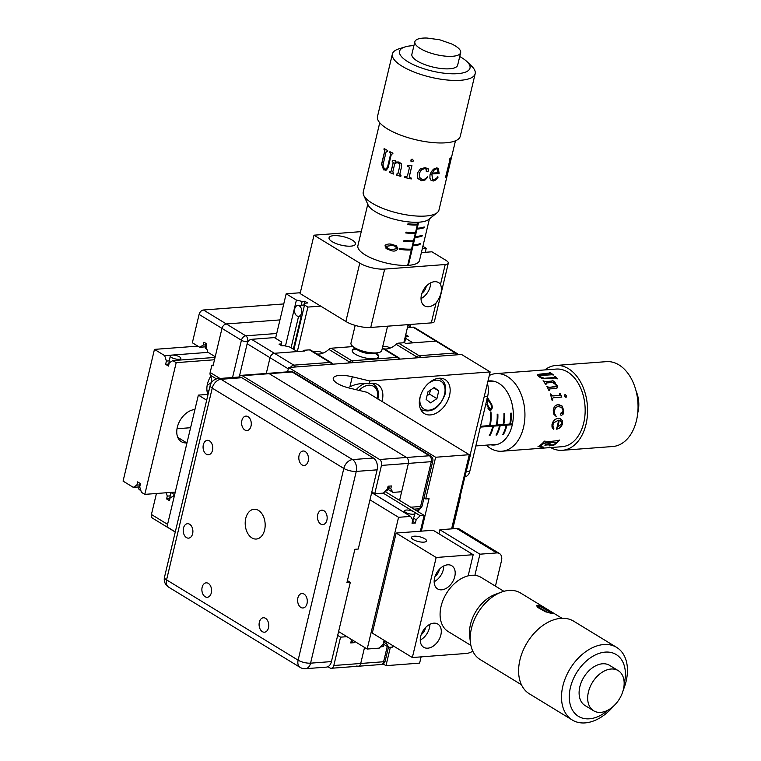 <?xml version="1.0" encoding="UTF-8"?>
<svg xmlns="http://www.w3.org/2000/svg" width="761" height="761" viewBox="0 0 761 761"><rect width="100%" height="100%" fill="white"/><g stroke="black" fill="none" stroke-linecap="round" stroke-linejoin="round"><path stroke-width="1.14" d="M206.573 343.801L205.803 345.58L206.279 346.169M206.136 346.778L206.811 343.943L203.948 342.203L203.273 345.028L199.724 347.263L192.352 342.764L199.097 314.417A4.528 3.044 -58.6 0 1 203.463 309.993L226.34 323.958A4.528 3.044 121.4 0 0 221.984 328.381L215.23 356.728L207.858 352.229L206.136 346.778M206.336 344.8L203.273 345.028M279.953 319.915L226.34 323.958L279.953 319.915M283.758 303.943L203.463 309.993M205.508 346.826L199.724 347.263M170.293 355.939A5.432 1.75 13.4 0 0 173.175 358.279A5.432 1.75 13.4 0 0 179.016 359.287A5.432 1.75 13.4 0 0 180.861 358.45A5.432 1.75 13.4 0 0 177.988 356.11A5.432 1.75 13.4 0 0 172.148 355.102A5.432 1.75 13.4 0 0 170.293 355.939L168.695 364.1A5.432 1.75 13.4 0 0 168.904 364.348M140.252 483.482L139.387 485.68L139.862 486.269M210.778 376.248A18.102 12.176 121.4 0 0 207.439 384.039A18.102 12.176 121.4 0 0 207.629 393.532M194.921 409.551L194.749 409.561A18.102 12.176 121.4 0 0 178.55 423.506A18.102 12.176 121.4 0 0 181.346 441.684A18.102 12.176 121.4 0 0 186.806 442.912L186.978 442.892M214.507 359.763L176.191 362.655L172.814 360.6L169.265 362.826L168.495 366.079L165.632 364.329L166.402 361.075L164.69 355.634L154.454 349.385L123.073 481.114L133.308 487.363L136.856 485.128L137.627 481.884L140.49 483.625L139.71 486.878L141.432 492.319L144.809 494.374L176.191 362.655M175.258 492.082L144.809 494.374M215.068 357.413L172.814 360.6M190.592 427.72L177.018 428.738M197.841 346.122L154.454 349.385M139.91 484.9L136.856 485.128M139.092 486.926L133.308 487.363M208.086 352.372L164.69 355.634M169.465 360.847L166.402 361.075M165.632 364.329L168.695 364.1M207.258 384.866A10.863 7.306 121.4 0 0 211.501 382.345M207.059 391.23A18.102 12.176 121.4 0 0 208.99 390.45M232.552 377.513L241.427 340.253L221.984 328.381L213.042 365.898L211.9 365.204L213.232 365.099M199.097 314.417L221.984 328.381A4.528 3.044 -58.6 0 1 226.34 323.958L245.784 335.829L276.719 333.499M216.495 378.911L210.321 375.144A18.102 12.176 -58.6 0 1 211.482 382.526M208.685 391.715A18.102 12.176 -58.6 0 1 207.011 394.455M210.321 375.144A4.528 3.044 -58.6 0 1 210.16 372.5L219.948 378.464M211.9 365.204L210.16 372.5M175.258 532.034A4.528 3.044 -58.6 0 1 174.773 531.587A4.528 3.044 121.4 0 0 175.258 532.034L152.438 518.108A4.528 3.044 -58.6 0 1 151.429 514.503L167.572 524.348M169.874 498.959A5.432 1.75 -166.6 0 1 169.665 498.702L170.825 492.415M166.231 492.767L167.277 496.105L170.34 495.877M167.277 496.105L166.611 498.931L169.465 500.681L170.141 497.856L174.431 495.563M169.665 498.702L166.611 498.931M156.433 493.499L151.429 514.503M174.326 496.01L173.689 495.62M466.455 471.497L469.813 471.24L487.687 396.205L484.329 396.462M469.813 471.24A9.056 6.031 85.7 0 1 465.209 476.719M487.44 383.382A18.102 12.071 85.7 0 1 487.687 396.205M480.324 427.121L492.795 426.179A31.686 21.118 85.7 0 1 489.285 435.558L489.96 435.501A31.686 21.118 -94.3 0 0 493.47 426.131L499.53 425.675A31.686 21.118 85.7 0 1 496.01 435.045L496.686 434.997A31.686 21.118 -94.3 0 0 500.196 425.627L506.255 425.171A31.686 21.118 85.7 0 1 502.745 434.541L503.421 434.493A31.686 21.118 -94.3 0 0 506.931 425.114L512.286 424.714M512.467 423.867L510.479 424.02A31.686 21.118 -94.3 0 0 511.325 413.147L510.65 413.194A31.686 21.118 85.7 0 1 509.803 424.067L503.744 424.524A31.686 21.118 -94.3 0 0 504.6 413.651L503.925 413.708A31.686 21.118 85.7 0 1 503.078 424.581L497.019 425.038A31.686 21.118 -94.3 0 0 497.865 414.165L497.199 414.212A31.686 21.118 85.7 0 1 496.343 425.085L490.284 425.542A31.686 21.118 -94.3 0 0 490.95 411.958L490.274 412.005A31.686 21.118 85.7 0 1 489.618 425.589L480.524 426.274M487.925 398.279L491.711 404.405C492.7 407.344 492.272 409.37 490.407 410.502L489.523 410.293L486.869 404.766M509.899 423.696L510.479 424.02M480.41 426.75L512.372 424.343M506.35 424.79L506.931 425.114M503.154 424.191L503.744 424.524M505.685 424.847L506.255 425.171M499.625 425.304L500.196 425.627M496.419 424.695L497.019 425.038M498.95 425.351L499.53 425.675M492.9 425.808L493.47 426.131M489.694 425.209L490.284 425.542M492.224 425.856L492.795 426.179M490.445 414.298L490.95 411.958M489.466 435.225L489.96 435.501M496.191 434.721L496.686 434.997M502.926 434.217L503.421 434.493M488.676 409.523L490.407 410.502M487.582 398.127L488.21 399.563M490.931 403.967L491.711 404.405M487.002 399.078L487.525 399.363L487.506 404.719L490.274 409.38L491.463 407.363L491.064 404.452L487.525 399.363L488.201 399.554L486.888 398.821M487.972 408.286L490.274 409.38M549.803 372.928L550.146 372.909A38.744 25.826 85.7 0 1 550.365 373.023A38.744 25.826 85.7 0 1 553.323 374.992M490.645 444.814A32.133 21.422 -94.3 0 0 494.25 445.004A32.133 21.422 -94.3 0 0 513.237 418.017A32.133 21.422 -94.3 0 0 498.293 383.011A32.133 21.422 -94.3 0 0 489.418 380.909A32.133 21.422 -94.3 0 0 487.991 381.09M636.139 391.211A23.534 15.686 85.7 0 1 637.766 412.823M544.79 369.922A42.549 28.357 85.7 0 1 555.93 365.451L606.403 361.646A42.549 28.357 85.7 0 1 618.151 364.433A42.549 28.357 85.7 0 1 637.927 410.788A42.549 28.357 85.7 0 1 612.805 446.507L562.331 450.312A42.549 28.357 85.7 0 1 550.641 447.563M555.93 365.451A42.549 28.357 85.7 0 1 567.677 368.238A42.549 28.357 85.7 0 1 587.463 414.593A42.549 28.357 85.7 0 1 562.331 450.312M537.285 448.562A38.925 25.95 85.7 0 0 537.685 448.533A38.925 25.95 85.7 0 0 543.497 447.068L542.717 447.126A38.925 25.95 85.7 0 1 536.895 448.59L501.832 451.235A38.925 25.95 85.7 0 1 491.083 448.695A38.925 25.95 85.7 0 1 486.25 445.147M555.939 443.187L556.234 442.312L555.939 443.187L553.257 444.738L549.594 445.632A38.925 25.95 85.7 0 1 549.138 445.898L553.295 445.28L549.081 445.737M550.669 442.731L556.167 442.16L555.872 443.026L556.234 442.312L550.669 442.731A38.925 25.95 85.7 0 1 549.394 443.863L549.157 444.376L551.002 444.329A38.925 25.95 85.7 0 1 550.498 444.7L544.809 445.128A38.925 25.95 85.7 0 0 545.314 444.757L548.776 443.91A38.925 25.95 85.7 0 0 550.041 442.778L544.086 443.225L540.557 445.813M550.593 442.579A38.744 25.826 85.7 0 1 549.337 443.711L549.157 444.376M550.041 442.778L544.02 443.073L540.529 445.718L542.051 446.441A38.925 25.95 85.7 0 1 541.585 446.688L538.065 446.64A38.925 25.95 85.7 0 0 544.448 441.152L545.095 441.104A38.925 25.95 85.7 0 1 544.705 441.551L545.247 442.046L558.622 440.505A38.925 25.95 85.7 0 0 558.955 440.115L559.601 440.067A38.925 25.95 85.7 0 1 553.342 445.451M544.876 441.114A38.744 25.826 85.7 0 1 544.629 441.409L545.247 442.046M558.545 420.186L553.542 422.764L552.847 424.705L553.447 429.214L553.894 428.738L552.962 427.092L552.962 424.771L553.656 422.821L558.545 420.186A38.925 25.95 85.7 0 1 556.415 429.166C559.354 428.766 561.39 426.959 562.522 423.753L562.408 423.687C561.276 426.883 559.24 428.681 556.31 429.08M553.266 429.061L551.991 427.102L552.001 424.448L553.209 421.413L555.149 419.33L558.003 418.284L560.41 418.75L562.265 420.453L562.522 423.753M559.763 418.474L562.151 420.395L562.408 423.687M558.412 406.326L555.549 407.573L554.274 411.083L554.626 413.68L556.224 416.514L553.922 414.345L553.218 410.835L554.284 406.422L558.184 404.395L562.094 406.051L563.777 410.588L563.102 414.193L561.504 415.373L560.676 415.011L560.847 413.128L562.331 413.175L563.054 410.636L561.742 407.544L558.003 406.374M563.102 414.193L561.504 415.373L560.676 415.011M561.456 412.7L562.284 413.166M565.908 397.194L564.481 395.948L565.157 394.559L566.593 395.787L566.308 397.099M564.529 394.988L565.157 394.559L566.479 395.853L565.794 397.252M553.333 397.727L552.467 398.498L552.705 400.191L552.058 400.238A38.925 25.95 85.7 0 0 550.241 393.856L552.809 395.901L559.145 395.416L559.735 394.683L559.383 393.361L560.039 393.313L561.856 397.08L553.333 397.727L552.353 398.555L552.591 400.238M550.26 393.922L552.695 395.967L559.031 395.482L559.735 394.683M553.827 382.383L556.976 385.389L557.48 387.53L555.815 388.471L549.699 388.928L549.48 390.269L548.833 390.317A38.925 25.95 85.7 0 0 546.826 386.312L548.89 387.33L555.007 386.864L556.196 386.284L555.968 384.838L552.657 382.469L546.236 382.954L546.17 384.115L545.532 384.162A38.925 25.95 85.7 0 0 543.059 380.776L545.247 381.603L552.067 381.09L552.277 380.386A38.925 25.95 85.7 0 0 552.048 380.1L555.169 382.279L553.827 382.383L557.062 385.275L557.214 387.929M543.164 380.9L545.171 381.737L551.991 381.223L552.277 380.386M489.333 375.458A38.925 25.95 85.7 0 1 495.982 373.603A38.925 25.95 85.7 0 1 506.721 376.153A38.925 25.95 85.7 0 1 524.824 418.56A38.925 25.95 85.7 0 1 501.832 451.235M495.982 373.603L556.205 369.066A38.925 25.95 85.7 0 1 566.945 371.606A38.925 25.95 85.7 0 1 585.047 414.022A38.925 25.95 85.7 0 1 562.056 446.697L537.685 448.533M554.969 376.809A38.925 25.95 85.7 0 0 554.721 376.571L555.359 376.524A38.925 25.95 85.7 0 1 557.566 378.807L556.919 378.854A38.925 25.95 85.7 0 0 556.681 378.588L555.273 377.989L544.819 378.778L541.528 378.217L538.579 376.448L537.361 374.869L539.121 374.25L549.88 372.976A38.925 25.95 85.7 0 0 549.756 372.909A38.925 25.95 85.7 0 0 549.537 372.785L550.184 372.738A38.925 25.95 85.7 0 1 550.393 372.861A38.925 25.95 85.7 0 1 553.561 374.983L552.914 375.03A38.925 25.95 85.7 0 0 552.524 374.726L539.197 375.573L539.949 376.638L544.324 378.274L554.626 377.494L554.969 376.809L554.56 377.646L554.912 376.961L554.56 377.646L544.267 378.417L539.901 376.8L539.197 375.573M537.352 374.954L549.889 373.603L549.88 372.976M554.864 376.714L555.302 376.676A38.744 25.826 85.7 0 1 557.385 378.816M549.604 389.023L549.385 390.364M546.883 386.417L548.795 387.435L556.11 386.388M546.16 383.087L546.094 384.238M551.991 381.223L552.21 380.519L551.991 381.223M552.153 380.224L555.092 382.412M553.218 397.784L552.353 398.555L553.218 397.784M559.031 395.482L559.63 394.75L559.031 395.482M559.402 393.427L561.751 397.137M564.415 395.054L565.043 394.626M561.38 415.354L560.562 414.992M561.333 412.69L562.208 413.156M558.289 406.345L555.435 407.582L554.151 411.083L554.503 413.661L556.101 416.486M557.1 404.548L561.97 406.06L563.654 410.579L562.978 414.165M559.706 418.455L560.286 418.712M560.163 420.529L559.078 420.196A38.744 25.826 85.7 0 1 557.547 427.225L561.799 423.81L561.466 421.68L559.192 420.243A38.925 25.95 85.7 0 1 557.661 427.311M549.337 443.711L549.1 444.215L549.337 443.711M550.698 444.348A38.744 25.826 85.7 0 1 550.441 444.538L545.066 444.947M541.765 446.403A38.744 25.826 85.7 0 1 541.537 446.517L538.017 446.469M544.629 441.409L545.171 441.894L544.629 441.409M559.383 440.086A38.744 25.826 85.7 0 1 553.295 445.28M542.945 447.107A38.744 25.826 85.7 0 1 541.214 447.715M205.803 345.58L205.337 347.558A5.432 1.75 13.4 0 0 206.935 349.328M174.697 494.431A5.432 1.75 -166.6 0 1 173.403 493.956A5.432 1.75 -166.6 0 1 171.12 492.396M139.387 485.68L138.721 488.486A5.432 1.75 13.4 0 0 140.871 490.531M280.999 345.323L281.76 342.098L280.971 345.313M281.294 343.943L279.011 344.115L281.874 345.855L284.157 345.684L289.893 347.064L297.266 351.563L274.388 353.285A4.528 3.044 121.4 0 0 270.031 357.708L266.283 373.461L270.031 357.708A4.528 3.044 -58.6 0 1 274.388 353.285L304.666 351.002L303.525 350.307L309.413 349.86A4.528 3.044 -58.6 0 1 310.783 350.165L331.377 362.74A4.528 3.044 121.4 0 0 330.008 362.436L309.413 349.86M288.305 368.866L247.154 343.744L239.42 376.21M247.154 343.744A4.528 3.044 -58.6 0 1 251.51 339.32L293.841 365.156L330.008 362.436A4.528 3.015 85.7 0 1 331.511 364.281M281.76 342.098L274.388 337.599L251.51 339.32M304.514 305.085A5.432 3.624 -94.3 0 0 303.858 305.028L301.109 305.237M322.74 353.228A18.102 12.176 121.4 0 0 321.96 352.685A18.102 12.176 121.4 0 0 316.5 351.458A18.102 12.176 121.4 0 0 313.77 351.991M390.032 348.148A18.102 12.176 121.4 0 0 389.252 347.606A18.102 12.176 121.4 0 0 383.791 346.388A18.102 12.176 121.4 0 0 382.726 346.521M303.858 305.028L304.761 301.242L307.615 302.983L304.999 303.182L304.533 305.018L307.91 307.083L320.695 306.112M307.91 307.083L297.313 351.563M408.143 324.633L403.825 342.745M304.533 305.018L293.927 349.527M300.291 292.747L286.165 293.813L275.568 338.322M286.165 293.813L296.41 300.062L302.136 301.432L301.232 305.228L297.741 305.484A5.432 3.624 -94.3 0 0 294.716 308.804A5.432 3.624 -94.3 0 0 298.559 316.319A5.432 3.624 -94.3 0 0 301.575 312.999A5.432 3.624 -94.3 0 0 297.741 305.484M296.41 300.062L285.461 345.998M298.588 316.319L291.092 347.796M302.136 301.432L304.761 301.242M293.337 349.166L301.213 316.119M355.263 348.452A13.574 4.376 13.4 0 0 352.229 350.336A13.574 4.376 13.4 0 0 355.339 354.245A13.574 4.376 13.4 0 0 369.532 358.621A13.574 4.376 13.4 0 0 378.645 356.633A13.574 4.376 13.4 0 0 376.219 353.171M348.177 363.026A18.102 12.176 121.4 0 0 349.451 361.951L328.857 349.385A4.528 3.044 -58.6 0 1 331.282 348.215L352.952 346.578M415.468 357.955A18.102 12.176 121.4 0 0 416.743 356.88L396.158 344.305A4.528 3.044 -58.6 0 1 398.583 343.144L404.471 342.697L405.613 343.401L435.891 341.118A4.528 3.044 -58.6 0 1 437.261 341.423A4.528 3.044 121.4 0 0 435.891 341.118L413.014 342.84L405.642 338.341L406.108 336.495L408.391 336.324L405.737 334.707M303.335 351.106L303.525 350.307M328.857 349.385A18.102 12.176 -58.6 0 1 317.033 353.989M396.158 344.305A18.102 12.176 -58.6 0 1 384.334 348.909M404.871 338.369A5.432 3.624 85.7 0 1 405.594 338.512M398.583 343.144L419.168 355.71L455.344 352.98L413.014 327.144L407.439 327.572M413.014 327.144A4.528 3.044 -58.6 0 1 414.384 327.449L456.705 353.294A4.528 3.044 121.4 0 0 455.344 352.98A4.528 3.015 -94.3 0 1 456.847 354.835M404.586 342.773L405.642 338.341M434.521 281.703A13.574 9.132 121.4 0 0 422.374 292.157A13.574 9.132 121.4 0 0 424.476 305.798A13.574 9.132 121.4 0 0 428.567 306.712A13.574 9.132 121.4 0 0 436.053 303.021C441.133 295.962 442.607 289.751 440.495 284.386A13.574 9.132 121.4 0 0 438.621 282.616A13.574 9.132 121.4 0 0 434.521 281.703M352.362 240.143A13.574 4.376 13.4 0 0 338.179 235.767A13.574 4.376 13.4 0 0 329.056 237.755A13.574 4.376 13.4 0 0 332.167 241.665A13.574 4.376 13.4 0 0 346.36 246.041A13.574 4.376 13.4 0 0 355.473 244.053A13.574 4.376 13.4 0 0 352.362 240.143M440.495 284.386L445.223 264.524A9.056 2.92 13.4 0 0 448.315 263.135L434.407 321.484A9.056 2.92 -166.6 0 1 431.325 322.883L370.759 327.449A18.102 5.831 -166.6 0 1 345.865 321.475L300.1 293.546L313.998 235.187L361.247 231.629M445.223 264.524L384.666 269.09L370.759 327.449M421.394 252.595L431.934 251.796L446.241 260.528A9.056 2.92 13.4 0 1 448.315 263.135M422.897 246.279L426.217 248.305L422.345 248.6M425.266 252.3L426.217 248.305M345.865 321.475L359.763 263.125L313.998 235.187M359.763 263.125A18.102 5.831 13.4 0 0 384.666 269.09M421.965 293.232A8.143 5.479 121.4 0 0 426.293 286.136M421.023 298.588A13.574 9.132 121.4 0 0 430.631 282.845M407.772 264.99L408.362 265.342A31.686 10.207 13.4 0 0 419.52 260.433L429.413 218.911M408.362 265.342L413.033 245.746A31.686 10.207 13.4 0 0 420.034 244.452L420.234 243.625A31.686 10.207 -166.6 0 1 413.233 244.918L415.021 237.413A31.686 10.207 13.4 0 0 422.022 236.119L422.222 235.282A31.686 10.207 -166.6 0 1 415.221 236.576L417.009 229.071A31.686 10.207 13.4 0 0 424.01 227.777L424.2 226.949A31.686 10.207 -166.6 0 1 417.199 228.243L418.645 222.202M367.772 204.233L357.879 245.755A31.686 10.207 13.4 0 0 364.567 254.516A31.686 10.207 13.4 0 0 407.677 265.38L411.349 249.96A31.686 10.207 13.4 0 1 399.249 249.332L404.5 249.018M417.951 222.241L417.504 224.114A31.686 10.207 -166.6 0 1 407.963 223.791L407.763 224.628A31.686 10.207 13.4 0 0 417.313 224.942L415.525 232.447A31.686 10.207 -166.6 0 1 405.974 232.124L405.775 232.961A31.686 10.207 13.4 0 0 415.325 233.285L413.537 240.79A31.686 10.207 -166.6 0 1 403.986 240.466L403.796 241.294A31.686 10.207 13.4 0 0 413.337 241.618L411.549 249.123A31.686 10.207 -166.6 0 1 399.449 248.495L399.249 249.332M392.724 244.614L396.471 245.917L397.908 248.752C396.386 250.997 394.179 251.615 391.297 250.607L386.959 249.009L384.961 245.851C386.959 243.891 389.546 243.482 392.724 244.614L395.806 246.564L392.533 245.403L386.464 246.26L387.91 248.533L391.477 249.817L396.823 248.552L395.387 246.326L392.657 244.604M407.82 264.99L417.998 222.241M416.657 227.891L417.199 228.243M416.866 224.143L417.313 224.942M416.457 228.728L417.009 229.071M414.669 236.224L415.221 236.576M414.878 232.476L415.325 233.285M414.469 237.061L415.021 237.413M412.681 244.566L413.233 244.918M412.9 240.818L413.337 241.618M412.481 245.394L413.033 245.746M410.911 249.151L411.349 249.96M410.122 249.17L410.797 249.608M418.788 244.072L419.406 243.891M419.378 244.034L420.034 244.452M412.101 240.837L412.785 241.275M403.901 240.837L406.488 240.685M420.776 235.739L421.394 235.558M421.366 235.701L422.022 236.119M414.089 232.505L414.774 232.933M405.889 232.495L408.476 232.343M422.755 227.396L423.382 227.225M423.344 227.358L424.01 227.777M416.077 224.162L416.762 224.6M407.877 224.162L410.464 224.01M396.852 248.086L397.908 248.752M388.69 248.961L391.297 250.607M387.606 248.343L385.951 248.229M385.589 244.899L385.894 247.258L387.91 248.533M385.332 245.546L386.464 246.26M390.697 244.243L392.533 245.403M383.963 149.308L384.153 148.509A38.925 12.537 13.4 0 0 384.353 148.642A38.925 12.537 13.4 0 0 387.691 150.583L387.501 151.382A38.925 12.537 13.4 0 1 387.045 151.135L386.188 151.563L382.954 165.147L384.315 168.78L385.97 169.113L387.549 167.03L390.583 154.274L390.041 152.676A38.925 12.537 13.4 0 1 389.708 152.514L389.898 151.715A38.925 12.537 13.4 0 0 392.952 153.132L392.771 153.931A38.925 12.537 13.4 0 1 392.419 153.779L391.316 154.388L388.224 167.344L386.455 170.036L383.62 169.874L381.584 164.119L384.771 150.735L384.286 149.517A38.925 12.537 13.4 0 1 384.162 149.441A38.925 12.537 13.4 0 1 383.963 149.308L384.096 149.299A38.744 12.48 13.4 0 0 384.305 149.432A38.744 12.48 13.4 0 0 384.429 149.508L384.904 150.726L381.718 164.11L383.734 169.855L386.569 170.007M384.096 149.299L384.267 148.585M355.187 325.404L350.964 343.125A15.838 5.099 13.4 0 0 352.248 345.913A15.838 5.099 13.4 0 0 354.312 347.501A15.838 5.099 13.4 0 0 379.387 352.381A15.838 5.099 13.4 0 0 381.784 350.469L387.577 326.184M437.137 212.728L428.766 219.434A32.133 10.35 -166.6 0 1 404.529 221.375A32.133 10.35 -166.6 0 1 374.545 211.206A32.133 10.35 -166.6 0 1 368.115 204.985L363.672 195.225A38.925 12.537 13.4 0 0 371.463 202.749A38.925 12.537 13.4 0 0 407.782 215.078A38.925 12.537 13.4 0 0 437.137 212.728A38.925 12.537 13.4 0 0 438.973 210.026L447.373 174.764A38.925 12.537 13.4 0 0 447.43 174.469L447.259 174.431M414.859 41.741L411.872 54.25A23.534 7.581 13.4 0 0 416.847 60.756A23.534 7.581 13.4 0 0 441.542 68.566A23.534 7.581 13.4 0 0 457.665 65.151L460.652 52.652A23.534 7.581 13.4 0 0 455.677 46.145A23.534 7.581 13.4 0 0 451.378 43.834L439.649 39.762L427.102 38.05A23.534 7.581 13.4 0 0 414.859 41.741A23.534 7.581 13.4 0 0 419.825 48.247A23.534 7.581 13.4 0 0 444.519 56.057A23.534 7.581 13.4 0 0 460.652 52.652M413.927 45.622A36.214 11.662 13.4 0 0 405.09 46.916A36.214 11.662 13.4 0 0 407.202 61.318A36.214 11.662 13.4 0 0 453.166 73.807A36.214 11.662 13.4 0 0 467.035 61.67A36.214 11.662 13.4 0 0 462.346 58.083A36.214 11.662 13.4 0 0 459.72 56.533M405.09 46.916L398.897 48.847A42.549 13.708 13.4 0 0 392.391 54.012A42.549 13.708 13.4 0 0 401.38 65.769A42.549 13.708 13.4 0 0 446.022 79.886A42.549 13.708 13.4 0 0 475.168 73.731A42.549 13.708 13.4 0 0 471.687 66.188L467.035 61.67M392.391 54.012L377.494 116.538A42.549 13.708 13.4 0 0 386.483 128.295A42.549 13.708 13.4 0 0 431.126 142.412A42.549 13.708 13.4 0 0 460.272 136.257L475.168 73.731M450.731 160.657L451.33 158.06L450.436 159.534L448.8 166.44A38.925 12.537 13.4 0 0 449.266 165.803L450.208 162.407A38.925 12.537 13.4 0 0 450.331 162.141L448.6 169.18M451.33 158.06L450.265 159.477L448.8 166.44M449.152 166.783L448.533 169.456A38.925 12.537 13.4 0 0 448.648 169.199M446.916 175.401L448.61 167.211A38.925 12.537 13.4 0 0 449.085 166.573L448.914 166.526A38.744 12.48 13.4 0 1 448.438 167.154L446.678 174.535L446.916 175.401L447.744 173.194L451.007 159.534M447.658 173.498L447.43 174.469M449.875 160.095L445.68 176.695A38.925 12.537 13.4 0 1 445.442 176.875L445.252 177.674A38.925 12.537 13.4 0 0 447.373 174.764M455.468 140.795L451.863 155.919A38.925 12.537 13.4 0 1 449.78 158.811L449.589 159.601A38.925 12.537 13.4 0 0 449.789 159.449L449.703 160.048L449.627 159.391M451.796 156.186L451.302 158.231M432.514 179.396L431.915 173.86A38.925 12.537 13.4 0 0 439.173 173.318L439.04 173.251A38.744 12.48 13.4 0 1 431.82 173.784L432.514 179.396L433.998 179.682L438.127 177.104L435.73 179.996L433.37 181.004L431.078 180.3L429.908 178.245L429.994 174.821L431.297 171.767L433.504 169.142L436.557 167.934L438.155 168.229L439.173 173.318M426.931 169.655L424.885 168.571L421.565 169.665L419.235 173.441L419.34 177.237L422.098 179.415L424.59 179.196L427.749 177.199L424.942 180.081L421.489 180.68L417.818 178.502L417.37 173.175L420.319 168.885L425.095 167.677L428.139 168.714L428.633 170.683L427.092 171.891L426.189 170.711L426.75 169.085M428.062 168.647L428.557 170.616L427.929 171.644L426.35 171.482M426.864 169.579L424.828 168.504L421.518 169.598L419.197 173.375L419.73 178.045M427.378 176.78L424.876 180.005L421.432 180.614L417.646 178.198M413.565 160.371L412.89 161.636L411.825 161.817L410.94 161.199L411.378 159.353L412.443 159.201L413.508 160.742L411.825 161.76L410.778 160.124M411.91 165.594L409.408 176.105L409.808 177.608L411.473 178.16L411.282 178.959A38.925 12.537 13.4 0 1 404.643 177.456L404.833 176.657L406.488 176.828L407.506 175.734L409.38 167.877L408.904 166.716L407.535 166.269L407.734 165.451L411.92 165.594L409.342 176.552M395.653 162.045L399.03 162.017L401.323 163.786L401.608 166.602L399.801 174.183L400.99 175.61L400.8 176.4A38.925 12.537 13.4 0 1 396.262 174.973L396.452 174.174L397.984 173.603L399.782 166.031L399.668 164.062L398.203 162.806L395.901 162.959L394.712 163.834L392.819 171.786L393.722 174.079A38.925 12.537 13.4 0 1 389.537 172.433L389.727 171.634L391.144 171.13L393.152 162.673L392.552 161.446A38.925 12.537 13.4 0 1 392.191 161.294L392.381 160.466L395.454 160.723L395.054 162.388L395.615 162.064M397.718 174.107L399.839 165.984L399.725 164.015L398.26 162.768L395.939 162.94M389.813 171.606L391.23 171.092L393.247 162.645L392.552 161.446M387.52 151.306A38.744 12.48 13.4 0 1 387.168 151.125L386.188 151.563M392.781 153.865A38.744 12.48 13.4 0 1 392.514 153.751L391.316 154.388M386.455 170.036L385.798 170.274M379.739 122.759L363.244 191.991A38.925 12.537 13.4 0 0 363.672 195.225M387.168 151.125L386.322 151.553L387.168 151.125M386.036 169.094L387.653 167.001L390.697 154.245L390.041 152.676M389.822 152.495L389.993 151.762M392.514 153.751L391.42 154.359L392.514 153.751M396.262 174.973L396.319 174.925A38.744 12.48 13.4 0 0 400.819 176.343M396.319 174.925L396.5 174.193M397.737 174.088L398.041 173.565M389.537 172.433L389.632 172.405A38.744 12.48 13.4 0 0 393.732 174.022M389.632 172.405L389.803 171.663M392.276 161.265L392.467 160.504M411.454 178.15L411.282 178.959M404.643 177.456L404.671 177.399A38.744 12.48 13.4 0 0 411.282 178.892M404.671 177.399L404.842 176.657M409.38 167.877L408.914 166.659L407.554 166.212L407.734 165.451M427.016 171.824L426.284 171.415M419.292 177.17L419.711 178.017M437.746 176.714L435.606 179.929L433.256 180.928L430.983 180.233M438.089 168.191L439.04 173.251M437.328 168.999L436.234 168.761L434.217 169.798L432.2 173.032A38.925 12.537 13.4 0 0 437.975 172.69L437.394 169.037L436.348 168.837L434.322 169.865L432.2 173.032M449.275 165.793L449.114 166.459M445.299 177.456A38.744 12.48 13.4 0 0 447.078 175.144M378.483 357.033A13.574 4.376 13.4 0 0 375.021 353.37M356.224 349.118A13.574 4.376 13.4 0 0 352.191 350.773M350.745 639.002L351.42 640.115L350.745 642.94L354.112 642.684L354.455 641.257M351.848 639.678L351.515 641.095L354.112 642.684M364.548 647.421L360.724 663.478A4.528 3.015 85.7 0 1 358.203 666.246A4.528 3.015 -94.3 0 0 360.724 663.478L364.548 647.421M356.871 665.894A4.528 3.015 -94.3 0 0 358.203 666.246L331.292 668.272A4.528 3.015 -94.3 0 1 329.951 667.93L327.934 666.693M331.292 668.272A4.528 3.015 -94.3 0 0 333.813 665.504L383.601 661.747L387.244 646.46M346.94 636.681L340.557 637.157L333.813 665.504M340.557 637.157L337.675 635.397M387.016 642.075L386.607 643.806L388.785 647.402L392.762 647.107L393.076 645.766M420.367 531.226L424.143 515.387L384.999 491.492M424.143 515.387L420.167 515.682L416.162 519.753L413.556 518.165L415.059 513.39A5.432 1.75 -166.6 0 1 407.335 513.209A5.432 1.75 -166.6 0 1 404.491 510.878A5.432 1.75 -166.6 0 1 412.205 511.059A5.432 1.75 -166.6 0 1 415.059 513.39M420.167 515.682L383.211 493.128M404.12 512.4L371.691 492.605M386.607 643.806L384.01 642.217L384.353 640.781M380.538 646.793A5.432 1.75 -166.6 0 0 383.477 645.946L384.01 642.217M388.785 647.402L383.848 644.386M412.424 521.561A5.432 1.75 13.4 0 0 412.785 521.418L415.382 523.007L412.024 523.254L412.795 520.001L410.617 516.405L398.564 517.309L367.183 649.038L338.588 631.573M398.564 517.309L369.97 499.853M206.669 400.181L198.364 395.111L208.057 394.379M175.287 531.91L166.982 526.831L198.364 395.111M410.617 516.405L371.682 492.643M367.183 649.038L379.235 648.125L383.24 644.053L384.02 640.81L384.847 640.743M416.162 519.753L415.382 523.007M412.785 521.418L413.556 518.165M399.582 500.396L408.391 463.392A4.528 3.015 -94.3 0 0 406.526 457.475A4.528 3.015 85.7 0 1 408.391 463.392L401.637 491.739L392.961 492.386L390.774 488.781L391.449 485.956L388.091 486.203L387.416 489.038L383.401 493.109L374.726 493.765L371.834 492.006M242.321 375.715L269.242 373.68L406.526 457.475L429.404 455.753L292.119 371.958L269.242 373.68A4.528 3.015 -94.3 0 0 267.91 373.337A4.528 3.015 85.7 0 1 269.242 373.68L406.526 457.475L379.606 459.501L242.321 375.715A4.528 3.015 -94.3 0 0 240.99 375.363A4.528 3.015 -94.3 0 0 238.859 377.037M388.424 486.184L388.177 487.192L390.774 488.781M387.558 488.429L388.31 488.143L388.177 487.192M410.759 507.216L420.595 506.474L431.268 461.67L381.47 465.418L374.726 493.765M381.47 465.418A4.528 3.015 -94.3 0 0 379.606 459.501M388.015 489.371L392.961 492.386M414.155 536.201A7.696 2.483 13.4 0 0 411.539 537.39A7.696 2.483 13.4 0 0 415.611 540.71A7.696 2.483 13.4 0 0 423.887 542.136A7.696 2.483 13.4 0 0 426.502 540.957A7.696 2.483 13.4 0 0 422.431 537.627A7.696 2.483 13.4 0 0 414.155 536.201M447.658 564.814A13.574 9.132 121.4 0 0 435.501 575.268A13.574 9.132 121.4 0 0 437.604 588.909A13.574 9.132 121.4 0 0 441.694 589.823A13.574 9.132 121.4 0 0 453.851 579.368A13.574 9.132 121.4 0 0 451.749 565.727A13.574 9.132 121.4 0 0 447.658 564.814M433.751 623.173A13.574 9.132 121.4 0 0 421.594 633.628A13.574 9.132 121.4 0 0 423.696 647.269A13.574 9.132 121.4 0 0 427.796 648.182A13.574 9.132 121.4 0 0 439.944 637.728A13.574 9.132 121.4 0 0 437.851 624.087A13.574 9.132 121.4 0 0 433.751 623.173M438.926 533.784L439.877 529.751L456.705 528.486A9.056 6.088 -58.6 0 1 459.435 529.095L499.473 553.532A9.056 6.088 121.4 0 1 501.489 560.752L495.44 586.151M439.877 529.751L479.925 554.189L496.743 552.924L456.705 528.486M472.8 651.15A18.102 12.176 121.4 0 1 466.179 653.471L412.348 657.533L372.31 633.095L396.139 533.052L436.177 557.49L473.19 554.702L468.158 575.839M396.139 533.052L433.152 530.255L473.19 554.702M412.348 657.533L436.177 557.49M499.473 553.532A9.056 6.088 121.4 0 0 496.743 552.924M474.883 575.335L479.925 554.189M421.185 634.693A8.143 5.479 121.4 0 0 425.523 627.597M420.243 640.058A13.574 9.132 121.4 0 0 429.86 624.315M435.092 576.334A8.143 5.479 121.4 0 0 439.42 569.247M434.151 581.699A13.574 9.132 121.4 0 0 443.758 565.956M503.906 591.316L481.152 577.418A31.686 21.298 121.4 0 0 472.277 575.249A31.686 21.298 121.4 0 0 443.416 599.268A31.686 21.298 121.4 0 0 448.134 631.516L470.897 645.404M470.45 642.722L469.67 636.186A32.133 21.603 -58.6 0 1 495.154 594.436L501.318 592.153A38.925 26.169 121.4 0 0 470.45 642.722A38.925 26.169 121.4 0 0 480.096 659.502L521.437 684.738M618.179 670.603L609.599 665.371A23.534 15.819 121.4 0 0 603.007 663.754A23.534 15.819 121.4 0 0 581.566 681.599A23.534 15.819 121.4 0 0 585.076 705.552L593.656 710.784A23.534 15.819 121.4 0 0 600.239 712.401A23.534 15.819 121.4 0 0 621.689 694.565A23.534 15.819 121.4 0 0 618.179 670.603A23.534 15.819 121.4 0 0 611.587 668.995A23.534 15.819 121.4 0 0 590.146 686.831A23.534 15.819 121.4 0 0 593.656 710.784M624.153 683.844A36.214 24.342 121.4 0 0 606.06 652.063A36.214 24.342 121.4 0 0 570.664 686.517A36.214 24.342 121.4 0 0 588.605 718.85A36.214 24.342 121.4 0 0 608.163 710.051M623.221 690.141A42.549 28.604 121.4 0 0 616.638 647.392A42.549 28.604 121.4 0 0 604.729 644.481A42.549 28.604 121.4 0 0 565.965 676.729A42.549 28.604 121.4 0 0 572.31 720.03A42.549 28.604 121.4 0 0 584.22 722.95A42.549 28.604 121.4 0 0 613.328 706.341M616.638 647.392L573.737 621.214A42.549 28.604 121.4 0 0 561.827 618.293A42.549 28.604 121.4 0 0 523.064 650.541A42.549 28.604 121.4 0 0 529.409 693.842L572.31 720.03M550.793 611.454A38.925 26.169 121.4 0 0 550.469 611.245A38.925 26.169 121.4 0 0 549.033 610.455L549.699 610.864A38.925 26.169 121.4 0 1 551.135 611.654L561.999 618.284M550.469 611.245L520.657 593.057A38.925 26.169 121.4 0 0 509.756 590.384A38.925 26.169 121.4 0 0 501.318 592.153M537.599 607.373L536.6 605.575L538.075 605.318L541.071 606.308L552.496 613.356L545.656 611.854L537.599 607.373M536.581 605.642L539.606 605.918M541.071 606.308L552.429 613.528M538.607 605.842L537.799 606.412L541.518 609.228L547.378 612.253L550.374 613.128L551.154 612.605L538.674 605.68L537.856 606.241L541.566 609.057L547.435 612.091L551.154 612.605M385.523 490.959A5.432 1.75 13.4 0 0 387.844 490.103L388.31 488.143M419.929 397.699A19.919 13.394 121.4 0 0 424.353 413.584A19.919 13.394 121.4 0 0 449.542 395.463A19.919 13.394 121.4 0 0 445.109 379.577A19.919 13.394 121.4 0 0 419.929 397.699M382.012 401.437A19.919 13.394 121.4 0 0 382.241 400.533A19.919 13.394 121.4 0 0 377.817 384.657A19.919 13.394 121.4 0 0 369.247 383.763L369.903 381.004L352.295 376.781A18.102 5.831 13.4 0 0 333.261 378.236A18.102 5.831 13.4 0 0 337.408 383.449A18.102 5.831 13.4 0 0 349.442 388.091L367.049 392.305L469.28 454.707L451.606 528.866M452.348 528.809L490.17 371.929L461.566 354.474L288.619 367.515L435.634 457.247L425.703 498.931L424.02 497.903M288.619 367.515L287.591 371.853M451.739 528.857L470.308 455.306L469.118 455.392M490.17 371.929L369.903 381.004M460.376 496.99L452.805 528.781M421.328 531.149L429.061 498.674L425.703 498.931M390.355 647.288L385.979 665.666L419.625 663.126L421.118 656.867M435.634 457.247L469.28 454.707M383.068 663.887L385.979 665.666M352.295 376.781L349.879 386.911C355.273 383.982 361.722 382.926 369.247 383.763M265.513 618.312A7.239 4.823 -94.3 0 0 263.382 617.761A7.239 4.823 -94.3 0 0 259.111 623.735A7.239 4.823 -94.3 0 0 262.336 631.649A7.239 4.823 -94.3 0 0 264.467 632.201A7.239 4.823 -94.3 0 0 268.738 626.227A7.239 4.823 -94.3 0 0 265.513 618.312M208.314 583.392A7.239 4.823 -94.3 0 0 206.174 582.84A7.239 4.823 -94.3 0 0 201.903 588.814A7.239 4.823 -94.3 0 0 205.137 596.729A7.239 4.823 -94.3 0 0 207.268 597.28A7.239 4.823 -94.3 0 0 211.539 591.307A7.239 4.823 -94.3 0 0 208.314 583.392M189.641 524.253A7.239 4.823 -94.3 0 0 187.51 523.701A7.239 4.823 -94.3 0 0 183.239 529.675A7.239 4.823 -94.3 0 0 186.464 537.589A7.239 4.823 -94.3 0 0 188.595 538.141A7.239 4.823 -94.3 0 0 192.866 532.167A7.239 4.823 -94.3 0 0 189.641 524.253M209.503 440.885A7.239 4.823 -94.3 0 0 207.373 440.334A7.239 4.823 -94.3 0 0 203.101 446.307A7.239 4.823 -94.3 0 0 206.326 454.222A7.239 4.823 -94.3 0 0 208.457 454.774A7.239 4.823 -94.3 0 0 212.728 448.8A7.239 4.823 -94.3 0 0 209.503 440.885M248.029 416.657A7.239 4.823 -94.3 0 0 245.898 416.105A7.239 4.823 -94.3 0 0 241.627 422.079A7.239 4.823 -94.3 0 0 244.852 429.994A7.239 4.823 -94.3 0 0 246.992 430.545A7.239 4.823 -94.3 0 0 251.254 424.571A7.239 4.823 -94.3 0 0 248.029 416.657M305.237 451.568A7.239 4.823 -94.3 0 0 303.097 451.016A7.239 4.823 -94.3 0 0 298.835 456.99A7.239 4.823 -94.3 0 0 302.06 464.914A7.239 4.823 -94.3 0 0 304.191 465.466A7.239 4.823 -94.3 0 0 308.462 459.482A7.239 4.823 -94.3 0 0 305.237 451.568M323.901 510.717A7.239 4.823 -94.3 0 0 321.77 510.165A7.239 4.823 -94.3 0 0 317.499 516.139A7.239 4.823 -94.3 0 0 320.723 524.053A7.239 4.823 -94.3 0 0 322.864 524.605A7.239 4.823 -94.3 0 0 327.135 518.631A7.239 4.823 -94.3 0 0 323.901 510.717M304.048 594.084A7.239 4.823 -94.3 0 0 301.908 593.532A7.239 4.823 -94.3 0 0 297.637 599.506A7.239 4.823 -94.3 0 0 300.861 607.421A7.239 4.823 -94.3 0 0 303.002 607.972A7.239 4.823 -94.3 0 0 307.273 601.999A7.239 4.823 -94.3 0 0 304.048 594.084M258.464 510.393A14.935 9.96 -94.3 0 0 254.06 509.261A14.935 9.96 -94.3 0 0 245.251 521.58A14.935 9.96 -94.3 0 0 251.91 537.903A14.935 9.96 -94.3 0 0 256.305 539.045A14.935 9.96 -94.3 0 0 265.113 526.726A14.935 9.96 -94.3 0 0 258.464 510.393M241.817 377.713L220.956 379.282A9.056 6.031 -94.3 0 0 218.293 378.588L239.154 377.018A9.056 6.031 85.7 0 1 241.817 377.713L373.385 458.017A9.056 6.031 85.7 0 1 377.114 469.841L358.25 549.042L354.883 549.299L346.94 582.641L350.307 582.393L347.416 580.624M350.307 582.393L331.435 661.585A9.056 6.031 85.7 0 1 326.393 667.121L305.532 668.7A9.056 6.031 -94.3 0 0 310.574 663.164L331.435 661.585M430.612 402.883L436.909 398.631L438.745 390.926L434.284 387.482L427.977 391.744L426.141 399.439L430.612 402.883M433.722 387.863L438.745 390.926M427.026 395.749L429.48 394.093L430.431 390.079M429.48 394.093L436.909 398.631M186.806 442.912L177.77 437.385M248.038 341.718L247.306 343.201M241.427 340.253A4.528 1.455 13.4 0 0 247.658 341.746A4.528 3.015 85.7 0 0 245.784 335.829A4.528 3.044 121.4 0 0 241.427 340.253M408.296 324.614A4.528 3.015 85.7 0 1 409.294 327.43M486.745 404.291L487.506 404.719M331.282 348.215L351.877 360.781L397.299 357.356L382.326 348.215M420.671 357.556A4.528 3.015 -94.3 0 0 419.168 355.71A4.528 3.044 121.4 0 0 416.743 356.88A4.528 1.341 -132.2 0 1 417.941 357.765M399.249 358.193A4.528 3.044 121.4 0 0 398.669 357.66A4.528 3.044 121.4 0 0 397.299 357.356A4.528 3.015 -94.3 0 1 398.802 359.211M400.115 359.106A4.528 3.244 -37.2 0 0 399.915 358.792A4.528 4.528 0 0 0 398.669 357.66L382.431 347.758M295.344 367.011A4.528 3.015 85.7 0 0 293.841 365.156A4.528 3.044 121.4 0 0 290.493 367.373M353.38 362.636A4.528 3.015 -94.3 0 0 351.877 360.781A4.528 3.044 121.4 0 0 349.451 361.951A4.528 1.341 -132.2 0 1 350.65 362.835M332.871 364.177L332.624 363.863A4.528 3.244 142.8 0 0 331.958 363.263A4.528 3.044 121.4 0 0 331.377 362.74A4.528 4.528 0 0 1 332.624 363.863A4.528 3.244 142.8 0 1 332.823 364.186M431.325 322.883L436.053 303.021M417.038 511.05A18.102 12.071 85.7 0 1 419.263 508.767L413.955 509.166M290.788 371.615A4.528 3.015 85.7 0 1 292.119 371.958A4.528 3.044 121.4 0 1 293.489 372.262A4.528 4.528 0 0 0 290.788 371.615L240.99 375.363M429.404 455.753A4.528 3.015 85.7 0 1 431.268 461.67A4.528 1.455 -166.6 0 0 432.819 460.966A4.528 4.528 0 0 0 430.774 456.058A4.528 3.044 121.4 0 0 429.404 455.753M420.595 506.474A4.528 3.015 85.7 0 1 419.263 508.767A4.528 3.082 -127.9 0 0 420.519 508.3A4.528 4.528 0 0 0 422.136 505.78A4.528 1.455 -166.6 0 1 420.595 506.474M385.152 661.052A4.528 1.455 13.4 0 1 383.601 661.747A4.528 3.015 85.7 0 1 381.09 664.515A4.528 4.528 0 0 0 385.152 661.052L388.452 647.202M218.293 378.588A9.056 9.056 0 0 0 210.169 385.523A9.056 2.92 -166.6 0 0 212.243 388.129A9.056 6.088 -58.6 0 1 220.956 379.282L352.524 459.587A9.056 6.088 -58.6 0 0 343.81 468.434L212.243 388.129L166.564 579.872L298.122 660.177L343.81 468.434A9.056 2.92 13.4 0 0 356.253 471.411L310.574 663.164A9.056 2.92 -166.6 0 1 298.122 660.177A9.056 6.088 -58.6 0 0 300.138 667.397A9.056 9.056 0 0 0 305.532 668.7M377.114 469.841L356.253 471.411A9.056 6.031 -94.3 0 0 352.524 459.587L373.385 458.017M168.571 587.092A9.056 6.088 -58.6 0 1 166.564 579.872A9.056 2.92 13.4 0 1 164.481 577.266A9.056 9.056 0 0 0 168.571 587.092L300.138 667.397M377.418 398.64A16.295 10.958 121.4 0 0 372.814 385.913A16.295 10.958 121.4 0 0 359.021 390.383M356.177 389.708A18.102 12.176 -58.6 0 1 365.052 383.477M371.739 383.316A18.102 12.176 -58.6 0 1 373.442 384.105L372.11 383.297M420.234 396.557A16.295 10.958 121.4 0 0 429.052 410.179A16.295 10.958 121.4 0 0 444.557 394.274A16.295 10.958 121.4 0 0 441.076 381.366A16.295 10.958 121.4 0 0 428.082 383.696M439.04 378.246A18.102 12.176 -58.6 0 1 440.733 379.035C445.08 381.936 446.564 386.93 445.175 393.989C439.706 407.934 431.934 413.252 421.87 409.941A18.102 12.176 -58.6 0 1 420.395 408.79M410.797 327.316A4.528 4.528 0 0 0 409.408 324.538M475.844 445.936L497.789 444.281M487.896 381.48L493.033 381.09M180.861 358.45L180.49 360.02M458.179 354.731A4.528 4.528 0 0 0 456.705 353.294M352.248 345.913A27.158 27.158 0 0 0 379.387 352.381M451.235 157.793L451.406 157.051M298.559 316.319L301.898 316.072M293.489 372.262L430.774 456.058M422.136 505.78L432.819 460.966M420.519 508.3L417.77 511.497M358.203 666.246L381.09 664.515M404.12 512.438L404.491 510.878M164.481 577.266L210.169 385.523M377.884 399.068C379.273 392.001 377.789 387.016 373.442 384.105M421.87 409.941L420.538 409.133M440.733 379.035L439.401 378.217"/></g></svg>
